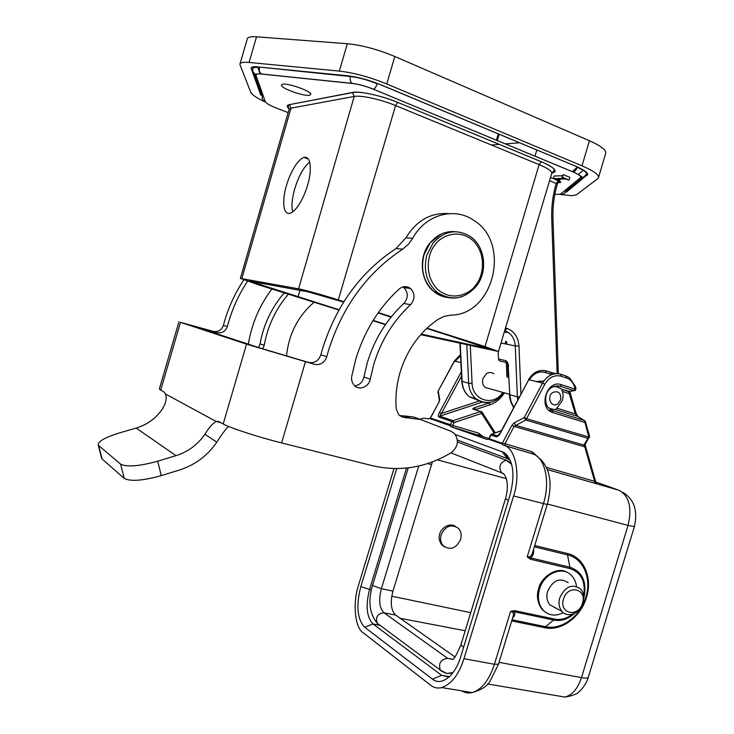 <?xml version="1.0" encoding="UTF-8"?>
<svg xmlns="http://www.w3.org/2000/svg" width="734" height="734" viewBox="0 0 734 734"><rect width="100%" height="100%" fill="white"/><g stroke="black" fill="none" stroke-linecap="round" stroke-linejoin="round"><path stroke-width="1.1" d="M441.134 534.903C440.005 539.224 440.712 542.857 443.253 545.812C450.419 550.601 456.218 548.445 460.64 539.334C461.796 534.912 461.035 531.223 458.365 528.26C451.245 523.663 445.501 525.874 441.134 534.903M444.74 547.069L441.868 545.05C439.125 540.921 438.418 537.288 439.73 534.159C440.015 530.196 447.969 521.846 455.419 526.306M568.189 582.713C559.813 577.245 552.95 580.144 547.582 591.43C546.16 596.806 546.931 601.274 549.894 604.844L555.473 607.89M559.748 597.871C565.198 586.402 572.144 583.429 580.594 588.962C583.741 592.586 584.576 597.192 583.099 602.779C580.365 613.165 567.822 618.441 562.07 611.486C559.069 607.871 558.299 603.33 559.748 597.871M576.493 586.402C575.915 582.025 574.272 578.41 571.575 575.575C562.684 565.464 543.701 573.364 539.499 589.237C537.297 597.568 538.472 604.513 543.041 610.073C548.702 615.716 555.464 616.578 563.327 612.651M566.923 572.3C557.097 565.685 540.408 577.805 538.618 588.769C536.26 595.935 537.426 602.862 542.132 609.559L546.491 612.954M582.502 603.146C587.384 588.54 567.52 584.181 563.51 599.155C558.675 613.945 578.64 617.955 582.502 603.146M265.625 102.228C256.955 98.163 251.973 94.814 250.698 92.181L239.862 64.372C240.082 62.574 243.147 61.931 249.074 62.454L339.328 71.097C353.916 72.767 369.734 77.061 386.763 83.96L582.016 165.829C593.017 170.572 598.54 174.398 598.586 177.325L597.742 178.683L576.429 194.822L571.676 195.703L560.354 194.501M261.35 93.502L260.836 95.246L251.083 68.097C251.23 66.922 253.239 66.51 257.102 66.858L347.2 75.73C357.724 76.96 369.11 80.043 381.359 84.997L575.465 166.104C583.521 169.563 587.567 172.362 587.613 174.499L566.676 191.877L565.244 192.372M309.656 95.218C304.326 96.604 280.819 88.429 281.379 85.08L282.388 84.282C287.444 82.731 311.537 91.108 310.794 94.392L309.656 95.218M292.738 211.915C291.315 206.245 291.994 198.492 294.765 188.656C298.729 175.931 303.711 167.058 309.702 162.04M286.434 185.656C288.609 177.325 295.921 160.351 303.986 157.406C312.684 155.498 310.803 175.692 307.574 185.106C305.326 193.684 297.958 210.419 290.113 213.319C281.177 215.282 283.306 194.721 286.434 185.656M489.844 388.754L485.266 387.488C482.789 385.387 481.99 382.432 482.88 378.625L486.559 373.606C489 372.12 491.441 372.175 493.881 373.771M449.006 213.64C430.913 212.355 416.554 220.411 405.93 237.807L395.975 248.569C360.541 271.993 335.979 305.647 322.299 349.549L320.831 354.816C318.602 360.899 314.528 363.44 308.601 362.44L260.698 348.219L192.849 325.914L217.053 332.612C221.952 333.493 225.366 331.529 227.274 326.722L227.347 326.465C231.632 310.188 238.367 295.114 247.551 281.232M320.831 354.816L326.804 356.632L328.281 351.302C342.127 306.885 366.936 272.837 402.709 249.138L395.975 248.569M399.709 415.655L404.269 415.912L410.93 418.325L402.425 417.004L398.654 414.701L396.204 408.921C395.259 396.69 396.543 384.533 400.058 372.459C407.076 349.852 419.628 332.227 437.712 319.602L444.042 316.427L450.777 315.125C494 315.18 511.433 242.486 473.357 220.062C453.887 206.676 425.179 214.851 412.756 238.256L408.343 244.385L402.709 249.138M363.908 377.083L370.257 379.111C369.156 386.965 358.752 391.094 354.054 385.111C351.935 382.497 351.164 379.579 351.733 376.358L355.724 359.394C364.22 331.318 378.726 307.84 399.232 288.967C402.911 285.976 406.709 285.829 410.6 288.545C415.16 293.646 415.16 299.022 410.581 304.674L403.828 303.491C386.607 319.446 374.423 339.218 367.275 362.807L363.908 377.083C362.642 382.212 359.596 385.121 354.77 385.818M370.257 379.111L373.661 364.679C380.891 340.815 393.195 320.813 410.581 304.674M258.524 347.512L260.056 343.879L264.249 345.219C267.754 325.841 275.791 308.821 288.37 294.169M271.901 289.003C259.882 304.922 252.101 322.85 248.56 342.778L248.431 344.191M262.717 348.87L264.249 345.219M326.804 356.632C324.547 362.779 320.437 365.349 314.455 364.348L246.541 344.154L180.481 322.345L213.209 331.364C218.062 332.208 221.439 330.263 223.356 325.529L227.347 326.465M533.306 454.089L505.322 445.795L504.928 443.74L502.304 443.327L501.836 443.914L488.44 439.189L488.899 438.62L502.304 443.327L511.882 425.289L514.158 422.848L515.552 425.27L583.842 445.061L584.759 446.832L585.438 445.988L585.237 444.428L583.842 445.061L587.989 438.326L589.466 437.51M569.896 391.415L568.676 391.635L575.318 413.912L577.768 416.462L555.363 409.48M575.034 390.525L573.905 390.681L575.465 390.231L575.97 388.506M583.704 595.834C585.805 581.631 581.282 572.575 570.144 568.648L567.51 554.886L534.315 546.812M552.913 392.387C558.583 390.589 561.171 393.057 560.675 399.791L557.721 403.911C551.206 408.544 546.133 396.479 552.913 392.387M578.19 416.719L584.86 420.848L585.393 421.619L584.704 422.445L552.812 412.563C537.673 408.645 546.665 379.166 561.317 384.689L560.014 386.176L556.06 386.524L561.326 388.837C563.198 392.36 563.547 396.241 562.382 400.461L556.308 408.911L554.968 409.682L549.381 408.416L552.528 410.636L547.555 406.884C543.72 400.727 544.885 384.533 560.014 386.176L573.905 390.681L568.676 391.635L561.602 389.341L569.813 391.47M556.06 386.524L554.354 386.176M534.71 545.527L567.584 553.546C583.906 557.152 592.65 577.777 586.567 597.091C581.053 616.808 561.409 631.524 544.912 627.744L511.699 620.909M508.937 457.722L507.763 457.291M605.623 153.544L605.816 152.874C605.862 149.663 600.403 145.626 589.43 140.735L394.819 56.5C377.827 49.407 362 45.159 347.329 43.737L256.542 36.81C250.588 36.416 247.468 37.205 247.202 39.177L240.036 63.785M518.644 142.873L505.35 143.901M499.294 144.378L496.184 144.616M495.211 144.69L491.404 144.983M385.644 324.336L373.138 320.409M442.088 333.328L489.229 348.824L421.224 334.089M498.138 134.304L496.468 140.222M339.053 309.776L249.221 281.039L308.207 291.866L343.595 302.124M299.995 290.334L298.013 296.82M498.992 134.661L497.322 140.579M442.061 333.419L426.711 328.437M391.057 317.106L378.065 312.978M577.144 167.306L572.226 171.628M554.831 194.492L560.473 194.134L580.42 177.775C581.539 176.499 579.098 174.582 573.126 172.004L373.505 89.245C365.881 86.181 358.77 84.254 352.201 83.456L261.506 74.061C257.478 73.684 255.652 74.18 256.038 75.547L265.295 101.677C266.176 103.31 269.763 105.393 276.085 107.916L288.159 112.623M560.161 179.078L559.391 180.335L553.445 178.628L554.225 175.986L562.4 175.747M563.795 178.178L561.95 177.27L563.152 174.573L569.887 177.344L569.098 180.023L565.318 178.949L557.656 179.142L559.794 180.325M420.71 334.667L498.469 351.503L485.027 346.576L427.041 328.135M391.323 316.767L378.304 312.629M343.879 301.683L338.291 299.903C324.657 295.508 303.234 289.545 298.554 288.829L240.376 278.379L257.808 284.572L338.906 310.023M372.955 320.712L385.433 324.63M563.152 174.573L562.354 177.261L569.098 180.023M553.464 178.637L560.308 181.83C560.996 181.371 556.601 183.381 557.363 184.06L556.234 183.326L558.446 180.692L550.546 177.463L553.445 178.628L563.74 178.362M470.265 345.641L472.072 383.286C472.393 400.296 493.477 407.113 502.79 392.36M549.371 410.71L550.775 409.398M535.976 381.469L543.848 380.992L537.646 381.882M498.157 351.632L498.478 358.99L499.386 360.862L500.845 361.238M529.37 379.808C533.535 373.331 538.811 370.881 545.178 372.45L550.39 374.166L551.876 372.698L546.656 370.982L554.326 373.835M551.601 374.634L550.39 374.166M496.267 436.794L500.423 433.032C499.175 435.409 497.79 436.666 496.267 436.794L490.587 434.904L488.899 438.62L491.844 434.051L501.304 430.803M482.385 402.085L439.749 416.178L441.437 413.462L479.366 400.947M461.328 371.789L439.455 412.462L441.437 413.462L461.548 376.074M419.646 419.169L413.793 417.068L404.269 415.912M402.929 286.884L403.828 287.544C408.407 292.683 408.407 297.995 403.828 303.491M314.088 302.234C297.921 316.198 288.728 334.135 286.517 356.045M481.944 412.095L481.577 413.389L480.458 411.563L453.016 420.729L439.749 416.178L438.822 416.985L452.071 421.555L453.016 420.729L454.117 422.582L452.071 421.555L449.777 425.564L429.977 418.591L439.097 401.929L439.73 399.287L438.207 391.36L437.859 392.488M439.455 412.462C438.244 414.838 438.033 416.343 438.822 416.985M474.705 409.581L475.66 409.544L474.568 407.746C472.714 408.489 472.237 408.994 473.146 409.251L481.66 411.774M220.567 422.564L216.08 421.435L218.466 421.435L223.2 423.986C230.256 427.977 258.845 437.281 281.627 442.932L372.395 465.686C400.048 471.999 426.362 467.631 451.337 452.594C458.163 446.767 459.181 440.4 454.41 433.464L451.236 431.372L420.527 419.49L410.93 418.325M284.306 292.894C271.644 307.491 263.561 324.483 260.056 343.879M178.931 321.786L159.342 388.992L164.177 392.158L165.471 393.984L216.08 421.435C212.695 423.39 208.979 427.656 204.914 434.244C197.685 444.694 188.042 451.841 175.967 455.658L136.166 428.069L119.651 432.849C104.778 437.455 97.65 441.574 98.273 445.226L120.624 464.145L124.23 478.394C130.423 481.678 142.763 480.761 161.241 475.632L179.435 470.035C195.042 464.989 207.502 455.704 216.814 442.18L204.914 434.244M243.816 279.911C234.522 293.802 227.733 308.931 223.43 325.281M544.839 384.212C549.06 377.267 554.5 374.606 561.152 376.212L560.675 374.248C553.289 372.45 547.252 375.404 542.564 383.111L544.839 384.212L526.553 418.71L588.87 437.051L589.549 436.216L585.429 421.729M514.158 422.848L524.278 417.591L526.553 418.71L525.691 420.031L524.278 417.591L542.564 383.111L528.792 379.661C533.407 372.101 539.362 369.211 546.656 370.982M511.882 425.289L514.121 426.408L525.691 420.031L587.998 438.326L588.87 437.051L584.402 420.545L552.528 410.636L552.812 412.563M490.596 434.877L491.844 434.051L497.257 435.913L498.184 435.592M585.356 444.088L584.98 444.694M570.281 393.103L576.016 413.104L575.318 413.912L557.225 408.251M570.034 391.387L570.254 393.002L569.547 393.782L562.455 391.506M561.152 376.212L566.437 377.946C570.483 379.405 573.208 382.451 574.63 387.084L575.236 389.203L575.942 388.414L575.373 386.405M596.577 483.642L595.155 483.367L594.659 481.348L596.136 483.394M480.779 411.499L473.146 409.251M439.354 400.342L437.996 391.35L454.539 361.064L460.879 362.651M439.336 400.241L439.73 399.287M488.706 438.418L452.906 427.28L452.612 425.399L430.399 418.068L439.097 401.929M460.539 355.807L455.19 361.229M444.134 296.288L434.629 291.802M546.546 467.402L594.659 481.348L584.759 446.832L514.121 426.408L504.928 443.74L532.113 451.768L537.123 456.282M505.322 445.795L503.093 445.134L501.836 443.914M488.44 439.189L486.826 439.382L450.832 426.656L449.777 425.564M429.977 418.591L428.812 418.848M420.004 419.298L423.601 418.197L428.61 418.802M393.984 468.576L358.568 585.09C352.604 602.486 354.742 627.68 363.036 632.644L430.61 685.207C433.849 687.795 437.583 688.584 441.813 687.584C451.667 683.895 459.053 674.262 463.961 658.692L513.589 495.955C520.984 474.751 515.305 447.575 503.717 445.336L503.093 445.134M455.3 434.5L504.139 452.539C513.277 460.255 515.296 474.256 510.194 494.523L460.805 656.49C458.355 664.646 454.667 671.271 449.74 676.363C443.162 682.125 437.4 683.06 432.454 679.161L364.679 627.24C357.21 619.166 355.917 605.642 360.816 586.659L396.699 468.604M561.317 384.689L575.236 389.203L573.933 390.681L560.014 386.176L552.739 386.864M501.423 396.002L501.817 396.378C498.569 400.397 494.679 403.177 490.156 404.718L489.055 402.938L474.568 407.746M494.23 433.17L481.577 413.389L454.117 422.582L452.603 425.399L478.394 433.042L482.623 436.28M452.906 427.28L450.832 426.656M228.522 426.417C225.604 429.197 221.705 434.445 216.814 442.18M570.144 568.648L530.535 559.262L527.196 556.913C529.801 557.189 531.517 555.977 532.343 553.289L532.572 552.537L532.343 553.289M513.158 616.12L513.332 615.56C513.956 613.514 513.038 612.101 510.589 611.321L514.846 610.679L554.73 619.092C560.822 620.23 566.731 618.597 572.456 614.211M360.816 586.659L369.587 589.439C365.431 605.623 366.587 617.129 373.046 623.964L364.679 627.24M432.454 679.161L441.602 675.308L373.046 623.964L380.019 625.313M449.41 676.684L441.602 675.308L448.951 677.106M510.148 460.062L507.634 458.686L501.873 451.41M457.401 440.079L507.634 458.686M371.395 589.815L369.587 589.439L406.489 468.072M161.241 475.632L157.7 461.191L175.967 455.658M136.166 428.069C147.084 424.757 155.801 418.444 162.315 409.132C165.976 403.049 167.031 398.002 165.471 393.984M101.448 457.566L102.118 459.016L124.23 478.394M533.572 549.234C533.957 553.243 532.976 556.124 530.627 557.886L527.196 556.913L543.389 503.845C550.509 481.504 545.041 457.539 532.783 453.887L503.717 445.336M463.961 658.692L494.413 664.288L510.589 611.321L514.185 611.743C515.415 613.652 514.873 615.753 512.571 618.046M513.075 616.395L498.533 664.031M157.7 461.191C139.148 466.264 126.789 467.255 120.624 464.145M454.869 656.857L395.672 615.11C390.983 610.44 390.075 602.44 392.947 591.127L432.372 461.906M560.473 194.134C563.015 194.629 564.776 193.675 565.758 191.253L582.117 177.958M448.768 297.6C443.382 297.197 438.492 295.242 434.106 291.728C423.747 282.278 420.362 270.029 423.958 254.992L430.06 243.027C436.978 234.687 445.327 230.907 455.126 231.696M432.922 243.238C444.18 230.843 456.52 228.531 469.934 236.293C485.229 245.945 488.202 271.562 476.311 286.205C464.429 299.463 451.318 301.445 436.959 292.15C426.573 282.654 423.179 270.36 426.793 255.258L432.922 243.238M435.234 244.661C440.198 236.651 458.869 227.145 473.999 241.495C488.027 257.111 481.825 278.7 475.678 285.168C470.889 292.958 452.75 302.949 437.18 288.985C422.628 273.553 428.821 251.166 435.234 244.661M418.692 466.044L381.386 588.705L373.239 585.741L372.661 584.98L408.26 467.87M504.166 474.237L501.616 472.824L503.46 473.531C505.396 475.815 506.579 478.522 507.011 481.66C507.744 486.972 507.222 492.707 505.432 498.845L508.451 500.258M505.423 498.891L460.897 644.911L463.659 647.122M567.208 190.078L566.676 191.877M217.053 332.612L213.209 331.364M462.337 296.536C453.199 299.582 444.749 298.123 436.959 292.15L434.106 291.728C420.545 281.654 418.141 257.304 429.775 243.174M583.833 598.091C587.191 582.172 582.649 571.905 570.217 567.29L530.627 557.886L530.535 559.262M554.73 619.092L545.564 626.708C561.51 630.378 580.566 616.138 585.888 597.036C591.797 578.328 583.301 558.363 567.51 554.886L567.584 553.546M512.038 619.79L545.564 626.708L544.912 627.744M249.074 62.454L256.542 36.81M339.328 71.097L347.329 43.737M386.763 83.96L394.819 56.5M582.016 165.829L589.43 140.735M587.062 175.435L587.53 173.857M251.533 67.345L251.175 68.592M486.816 347.751L486.605 348.494M536.673 150.406L535.013 156.204M260.909 283.067L260.331 284.994M289.168 108.88C286.563 106.577 286.627 105.173 289.352 104.659L352.412 92.484C358.385 90.621 382.891 95.952 397.773 102.421L541.453 161.792C554.996 167.783 558.455 171.572 551.84 173.141C551.739 171.004 547.491 168.159 539.095 164.609L541.453 161.792M558.501 180.683C560.895 181.748 561.336 182.353 559.794 182.5L558.482 182.527M260.102 73.95L257.891 67.427M583.273 170.325L578.273 174.545M586.503 174.325L586.659 173.875C586.622 172.187 583.457 170.004 577.181 167.315C576.227 170.031 574.905 171.591 573.217 171.995L573.126 172.004M580.42 177.775C582.924 178.316 584.796 177.454 586.016 175.187M276.085 107.916L275.626 107.733M265.295 101.677C262.818 100.65 261.818 98.824 262.313 96.191L254.68 74.896M256.038 75.547L252.569 71.207M261.506 74.061L261.368 73.978C259.533 72.556 258.937 70.418 259.561 67.556C255.129 67.152 252.835 67.62 252.661 68.95C252.991 74.896 253.735 72.684 254.322 73.868C256.038 74.639 253.946 73.675 261.368 73.978L352.063 83.364C350.292 81.869 349.751 79.584 350.43 76.538L259.689 67.115M352.201 83.456L352.063 83.364C358.715 84.19 365.89 86.144 373.588 89.227C374.982 88.594 376.175 86.786 377.175 83.786C367.587 79.914 358.678 77.501 350.43 76.538L350.54 76.153M373.505 89.245L573.217 171.995C583.658 177.004 580.209 176.454 582.071 176.94C582.585 177.977 584.117 176.949 586.659 173.875L586.952 172.885M577.3 166.893L377.294 83.382M558.684 182.399L559.794 182.5M557.134 373.624L551.739 218.851L552.968 218.659C552.592 206.887 554.051 195.363 557.354 184.078L549.592 180.628M551.702 173.582L554.537 170.16C553.748 167.903 549.371 165.113 541.398 161.801L397.773 102.421M485.027 346.576L539.095 164.609L395.58 105.568L397.727 102.43C381.717 95.695 359.522 90.851 352.614 92.576L352.412 92.484M338.291 299.903L395.58 105.568C380.845 99.402 360.743 95.007 354.201 96.448L352.614 92.576L289.352 104.659M298.554 288.829L354.201 96.448L290.994 108.164L289.535 104.742L288.067 105.687L289.132 109.192M241.881 278.434L290.994 108.164L289.058 109.485L240.403 278.296M506.928 377.092L506.304 362.477M505.515 343.943L505.405 341.356M505.515 327.951L507.093 328.474C514.277 331.337 518.241 337.163 518.975 345.953L520.92 393.901M557.574 386.387L557.546 385.699M551.739 218.851C551.344 206.759 552.84 194.923 556.234 183.344M472.072 383.286L468.687 383.267C469.127 389.837 471.586 395.02 476.054 398.828C479.834 401.819 484.101 403.039 488.853 402.507M466.824 344.879L468.687 383.267L461.796 381.221M507.185 362.862L506.552 362.477C506.836 361.633 507.396 362.908 508.212 366.294L509.781 394.718L508.212 366.266M513.818 407.269L510.965 401.434L509.781 394.718L517.36 396.828L517.681 399.993M519.277 396.993L517.36 396.828L515.277 345.98L501.01 343.007M518.975 345.953L515.277 345.98C514.919 340.273 512.736 335.869 508.708 332.75L505.203 330.814L508.708 332.75L504.331 331.915M507.093 328.474L504.708 330.649M478.761 400.59L469.43 396.846C464.989 393.075 462.548 387.937 462.108 381.432L460.218 343.411M499.386 360.862L506.561 362.541L505.643 360.642C507.295 361.367 508.277 363.312 508.589 366.486M498.478 358.99L505.643 360.642M545.178 372.45L546.454 370.973C539.123 369.257 533.141 372.156 528.498 379.652M500.148 432.977L528.792 379.661L500.423 433.032M209.199 331.291L209.447 330.419M491.174 402.104L489.055 402.938L487.926 402.599M460.484 354.733L454.318 361.082L438.005 391.332M308.601 362.44L314.455 364.348M405.93 237.807L412.756 238.256M401.214 416.563L402.425 417.004M555.913 373.643L551.876 372.698L554.363 373.835M560.767 374.276L565.951 375.982L566.437 377.946M574.63 387.084L575.337 386.295L569.602 377.9L566.061 376.019M485.266 387.488L509.396 394.241M513.075 406.397L513.506 407.838M501.817 396.378L504.616 392.864M475.935 409.976L475.66 409.544L490.156 404.718M305.427 361.752L281.627 442.932M399.819 415.738L405.93 417.967M506.176 455.208L507.57 455.713M595.155 483.367L547.445 469.577M547.454 469.604L618.872 490.239L595.733 481.944M246.541 344.154L223.2 423.986M160.682 390.268L180.481 322.345M532.783 453.887L532.113 451.768M513.589 495.955L547.225 504.533M461.704 690.859C464.934 692.887 468.42 693.456 472.164 692.575C481.706 689.639 489.119 680.207 494.413 664.288L498.496 664.16L490.046 681.189C487.211 686.226 481.247 690.015 472.164 692.575L441.813 687.584M428.115 418.619L428.904 418.848M547.38 504.001L628.056 525.406C632.203 507.506 629.148 495.789 618.872 490.239M504.845 453.025L504.377 452.85M479.302 435.115L478.394 433.042M514.846 610.679L514.185 611.743L554.069 620.138C561.281 621.414 568.098 619.166 574.52 613.395M628.056 525.406L634.396 526.627L588.237 677.445C587.695 678.271 585.448 678.326 581.475 677.62L628.056 525.406M499.047 662.352L581.475 677.62C577.768 688.666 572.245 695.153 564.905 697.061L556.776 695.685M102.118 459.016L98.705 445.703M588.301 677.243L588.237 677.445C586.42 684.372 580.007 691.373 579.098 691.648C577.181 694.015 572.456 695.823 564.905 697.061L487.697 683.987M395.672 615.11L383.965 612.78C379.35 608.101 378.487 600.082 381.386 588.705L392.947 591.127M453.025 659.334L447.648 658.343L383.965 612.78C377.542 613.615 375.313 617.12 377.285 623.276L378.643 624.515M460.86 645.021C456.97 653.985 454.346 658.783 452.979 659.407L447.648 658.343C440.694 659.407 438.253 663.316 440.327 670.069L441.785 671.399L446.887 673.518L453.08 672.5M510.304 462.833L511.515 463.842M450.905 452.85L501.616 472.824C498.322 466.897 499.845 462.686 506.176 460.172L506.634 460.218M457.447 441.987L506.176 460.172L511.644 464.319M431.436 464.604L427.61 463.576M465.209 630.763L400.177 618.285M470.733 612.651L391.763 596.191M506.359 478.669L437.436 459.851M429.867 243.055L441.097 234.1M443.253 545.812L441.868 545.05M303.986 157.406L308.436 159.067M605.816 152.874L598.586 177.325M576.988 167.875L572.557 171.765M498.469 351.494L551.83 173.141M252.79 68.519L253.285 66.803M506.625 341.604L506.735 344.2M507.552 363.486L508.148 377.404M459.924 343.347L461.805 381.258C462.246 387.8 464.787 393.002 469.43 396.846L476.054 398.828C486.468 405.232 495.789 403.195 504.019 392.699M509.405 394.488C509.644 399.369 511.093 403.663 513.754 407.379M552.968 218.668L558.345 373.716M551.84 410.15L550.5 411.508M403.838 287.544L410.6 288.545M491.734 434.023L501.34 430.72M584.989 444.685L589.586 436.317M577.952 416.573L576.043 413.214M595.925 482.614L585.466 446.107M438.886 401.893L439.336 400.232M454.328 361.055L460.484 354.641M488.055 439.207L488.679 438.482M429.684 418.609L430.234 417.967M509.579 459.668L504.139 452.539M507.469 455.585L506.084 455.08M495.276 432.812L482.192 412.334M220.466 422.509L216.117 421.417M536.793 456.089C549.683 465.796 553.161 481.954 547.215 504.579L532.343 553.262M622.927 492.413C634.148 499.276 637.965 510.68 634.396 526.627M101.687 458.521L98.273 445.226M542.132 609.559L543.041 610.073M549.894 604.844L562.07 611.486M452.63 673.096L446.887 673.518L440.327 670.069L377.285 623.276C369.404 613.697 367.844 600.953 372.633 585.053M511.35 463.301L507.157 460.521"/></g></svg>

